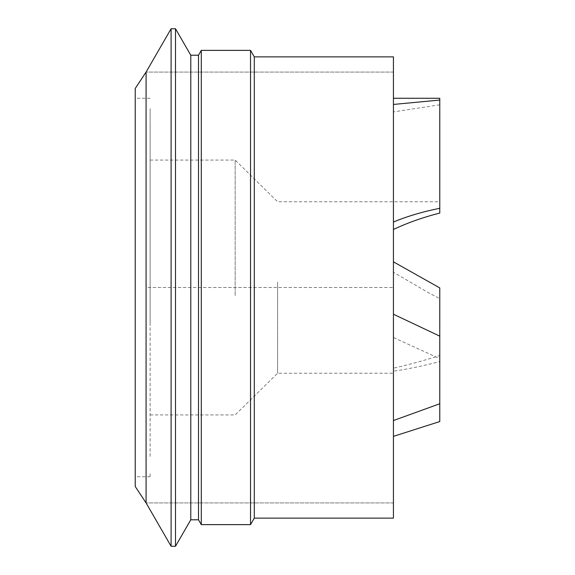 <?xml version="1.0" encoding="UTF-8"?>
<svg xmlns="http://www.w3.org/2000/svg" width="575" height="575" viewBox="0 0 575 575"><rect width="100%" height="100%" fill="white"/><g stroke="black" fill="none" stroke-linecap="round" stroke-linejoin="round"><path stroke-width="0.43" stroke-dasharray="2.88 2.16" d="M135.226 88.493L135.226 486.507M135.226 287.5L135.226 98.267L135.226 287.5M439.774 421.554L439.774 358.678L393.429 337.496L393.429 436.375L393.429 368.173C407.208 365.154 422.654 360.942 439.774 355.537L439.774 287.917M393.429 368.173L393.429 98.267L393.429 272.298L428.792 292.883L439.774 298.662L439.774 361.538C422.654 366.016 407.208 369.229 393.429 371.177M150.125 295.5L150.125 160.058L150.125 295.5M150.125 126.658L150.125 128.75M150.125 128.972L150.125 322.625M150.125 322.762L150.125 456.543M150.125 456.306L150.125 430.998M150.125 476.646L150.125 473.728M150.125 431.099L150.125 165.169M150.125 165.14L150.125 108.905M150.125 108.639L150.125 126.665M393.429 337.496L393.429 272.298M393.429 56.868L393.429 518.133M439.774 361.538L439.774 355.537M439.774 98.267L439.774 213.045M439.774 208.301L439.774 201.768L439.774 208.301M439.774 358.678L439.774 298.662M439.774 104.801L393.429 111.895M277.61 282.117L277.61 373.232L277.61 282.117M235.168 295.5L235.168 160.058L235.168 295.5M146.079 287.5L146.079 502.924L146.079 287.5L393.429 287.5L146.079 287.5L146.079 72.076L146.079 287.5M254.287 56.868L254.287 518.133M250.535 50.377L250.535 524.623M201.3 50.377L201.3 524.623M198.504 55.207L198.504 519.793M190.785 55.207L190.785 519.793M175.504 28.75L175.504 546.25M171.091 28.75L171.091 546.25M393.429 287.5L393.429 502.924L393.429 287.5M150.125 414.942L235.168 414.942L277.61 373.232L393.429 373.232M150.125 160.058L235.168 160.058L277.61 201.768L439.774 201.768M150.125 98.267L135.226 98.267M150.125 476.732L135.226 476.732M393.429 72.076L146.079 72.076L393.429 72.076M393.429 502.924L146.079 502.924L393.429 502.924"/><path stroke-width="0.86" d="M171.091 546.25L146.079 502.924L146.079 72.076L146.079 502.924L135.226 486.507L135.226 88.493L146.079 72.076L171.091 28.75L171.091 546.25L175.504 546.25L175.504 28.75L171.091 28.75M393.429 420.562L439.774 403.758L439.774 421.554L393.429 436.375M439.774 403.758L439.774 336.138L393.429 314.23M439.774 336.138L439.774 287.917L393.429 261.841M393.429 104.442L439.774 100.064L439.774 98.267L393.429 98.267M439.774 100.064L439.774 213.045C422.654 217.465 407.208 222.942 393.429 229.482M393.429 222.029C407.208 216.293 422.654 211.722 439.774 208.301M254.287 56.868L393.429 56.868L393.429 518.133L254.287 518.133L254.287 56.868L250.535 50.377L201.3 50.377L201.3 524.623L250.535 524.623L250.535 50.377M201.3 524.623L198.504 519.793L198.504 55.207L201.3 50.377M198.504 519.793L190.785 519.793L190.785 55.207L175.504 28.75M254.287 518.133L250.535 524.623M198.504 55.207L190.785 55.207M190.785 519.793L175.504 546.25"/></g></svg>
